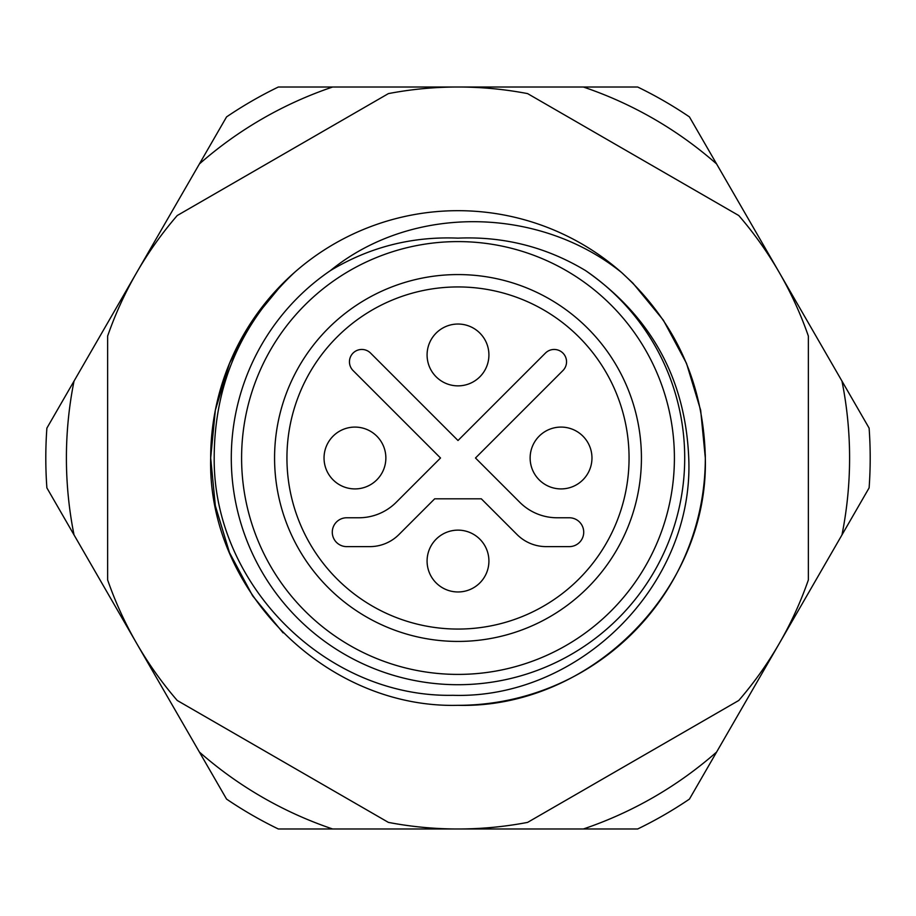 <?xml version="1.0" encoding="UTF-8"?>
<svg xmlns="http://www.w3.org/2000/svg" width="916" height="916" viewBox="0 0 916 916"><rect width="100%" height="100%" fill="white"/><g stroke="black" fill="none" stroke-linecap="round" stroke-linejoin="round"><path stroke-width="1.37" d="M585.668 270.655C546.417 247.045 503.857 236.202 457.977 238.137C412.051 236.225 369.491 247.068 330.298 270.678A226.71 226.71 0 0 0 458 684.71A226.71 226.71 0 0 0 585.668 270.655C651.047 316.329 685.408 378.777 688.74 458C694.317 585.141 579.45 699.343 452.893 695.301C325.901 697.774 213.176 584.66 214.195 458C214.298 384.88 241.011 323.073 294.322 272.59A247.32 247.32 0 0 1 621.632 272.556C675.848 322.157 703.74 383.976 705.32 458L700.66 410.219L686.496 363.354L663.379 320.199L632.887 283.113L621.632 272.556L632.887 283.113L663.379 320.199L686.496 363.354L700.66 410.219L705.32 458L700.66 410.219L686.496 363.354L663.379 320.199L632.887 283.113L663.379 320.199L686.496 363.354L700.66 410.219L705.32 458L700.66 410.219L686.496 363.354L663.379 320.199L632.887 283.113L621.632 272.556L632.887 283.113L663.379 320.199L686.496 363.354L700.66 410.219L705.32 458L700.66 410.219L686.496 363.354L663.379 320.199L632.887 283.113L621.632 272.556L632.887 283.113L663.379 320.199L686.496 363.354L700.66 410.219L705.32 458C708.778 590.076 590.076 708.778 458 705.32C325.924 708.778 207.222 590.076 210.68 458L215.34 505.781L229.504 552.646L252.621 595.801L283.113 632.887M210.68 458C207.222 590.076 325.924 708.778 458 705.32C590.076 708.778 708.778 590.076 705.32 458C708.778 590.076 590.076 708.778 458 705.32C325.924 708.778 207.222 590.076 210.68 458C207.222 590.076 325.924 708.778 458 705.32C590.076 708.778 708.778 590.076 705.32 458C708.778 590.076 590.076 708.778 458 705.32C325.924 708.778 207.222 590.076 210.68 458A247.32 247.32 0 0 1 294.322 272.59L283.113 283.113L252.621 320.199L229.504 363.354L215.34 410.219L210.68 458L215.34 410.219L229.504 363.354L252.621 320.199L283.113 283.113L294.322 272.59L283.113 283.113L252.621 320.199L229.504 363.354L215.34 410.219L210.68 458L215.34 410.219L229.504 363.354L252.621 320.199L283.113 283.113L294.322 272.59L283.113 283.113L252.621 320.199L229.504 363.354L215.34 410.219L210.68 458L215.34 410.219L229.504 363.354L252.621 320.199L283.113 283.113L294.322 272.59L283.113 283.113L252.621 320.199L229.504 363.354L215.34 410.219L210.68 458L215.34 410.219L229.504 363.354L252.621 320.199L283.113 283.113L294.322 272.59M705.297 454.622A247.32 247.32 0 0 1 458 705.32M388.407 822.396L177.223 700.465A370.98 370.98 0 0 1 107.63 579.931L107.63 336.069A370.98 370.98 0 0 1 177.223 215.535L388.407 93.604A370.98 370.98 0 0 1 527.593 93.604L738.777 215.535A370.98 370.98 0 0 1 808.37 336.069L808.37 579.931A370.98 370.98 0 0 1 738.777 700.465L527.593 822.396A370.98 370.98 0 0 1 388.407 822.396M330.298 270.678C412.566 203.627 539.684 206.512 621.632 272.556M274.571 458A183.429 183.429 0 0 1 458 274.571A183.429 183.429 0 0 1 641.429 458A183.429 183.429 0 0 1 458 641.429A183.429 183.429 0 0 1 274.571 458M629.063 458A171.063 171.063 0 0 0 458 286.937A171.063 171.063 0 0 0 286.937 458A171.063 171.063 0 0 0 458 629.063A171.063 171.063 0 0 0 629.063 458M566.546 361.82A12.366 12.366 0 0 0 545.444 353.072L458 440.516L370.556 353.072A12.366 12.366 0 0 0 353.072 353.072A12.366 12.366 0 0 0 353.072 370.556L440.516 458L396.216 502.3A52.819 52.819 0 0 1 358.866 517.769L346.706 517.769A14.427 14.427 0 0 0 332.279 532.196A14.427 14.427 0 0 0 346.706 546.623L369.789 546.623A41.22 41.22 0 0 0 398.941 534.555L434.688 498.808L481.312 498.808L517.059 534.555A41.22 41.22 0 0 0 546.211 546.623L569.294 546.623A14.427 14.427 0 0 0 583.721 532.196A14.427 14.427 0 0 0 569.294 517.769L557.134 517.769A52.819 52.819 0 0 1 519.784 502.3L475.484 458L562.928 370.556A12.366 12.366 0 0 0 566.546 361.82M674.405 458A216.405 216.405 0 0 1 458 674.405A216.405 216.405 0 0 1 241.595 458A216.405 216.405 0 0 1 458 241.595A216.405 216.405 0 0 1 674.405 458M354.95 488.915A30.915 30.915 0 0 0 376.808 436.142A30.915 30.915 0 0 1 376.808 479.858A30.915 30.915 0 0 1 333.092 479.858A30.915 30.915 0 0 1 333.092 436.142A30.915 30.915 0 0 1 376.808 436.142M483.053 373.064A30.915 30.915 0 0 1 439.886 380.003A30.915 30.915 0 0 1 432.947 336.836A30.915 30.915 0 0 1 476.114 329.897A30.915 30.915 0 0 1 483.053 373.064A30.915 30.915 0 0 1 439.886 380.003A30.915 30.915 0 0 0 488.915 354.95M476.114 535.997A30.915 30.915 0 0 1 483.053 579.164A30.915 30.915 0 0 1 439.886 586.103A30.915 30.915 0 0 1 432.947 542.936A30.915 30.915 0 0 1 476.114 535.997A30.915 30.915 0 0 0 427.085 561.05M483.053 579.164A30.915 30.915 0 0 1 439.886 586.103A30.915 30.915 0 0 0 488.915 561.05M476.114 329.897A30.915 30.915 0 0 0 427.085 354.95M354.95 427.085A30.915 30.915 0 0 0 333.092 479.858A30.915 30.915 0 0 1 333.092 436.142M561.05 488.915A30.915 30.915 0 0 1 530.135 458A30.915 30.915 0 0 1 561.05 427.085A30.915 30.915 0 0 1 591.965 458A30.915 30.915 0 0 1 561.05 488.915A30.915 30.915 0 0 0 591.965 458A30.915 30.915 0 0 0 561.05 427.085M849.59 458A391.59 391.59 0 0 0 841.964 381.079L716.598 163.941A391.59 391.59 0 0 0 583.366 87.02L332.634 87.02A391.59 391.59 0 0 0 199.402 163.941L74.036 381.079A391.59 391.59 0 0 0 74.036 534.921L199.402 752.059A391.59 391.59 0 0 0 332.634 828.98L583.366 828.98A391.59 391.59 0 0 0 716.598 752.059L841.964 534.921A391.59 391.59 0 0 0 849.59 458M841.964 381.079L869.112 428.115A412.2 412.2 0 0 1 869.112 487.885L841.964 534.921M332.634 828.98L278.327 828.98A412.2 412.2 0 0 1 226.561 799.096L199.402 752.059M716.598 752.059L689.439 799.096A412.2 412.2 0 0 1 637.673 828.98L583.366 828.98M74.036 534.921L46.888 487.885A412.2 412.2 0 0 1 46.888 428.115L74.036 381.079M199.402 163.941L226.561 116.904A412.2 412.2 0 0 1 278.327 87.02L332.634 87.02M583.366 87.02L637.673 87.02A412.2 412.2 0 0 1 689.439 116.904L716.598 163.941M376.808 479.858A30.915 30.915 0 0 1 333.092 479.858M439.886 586.103A30.915 30.915 0 0 1 432.947 542.936M439.886 380.003A30.915 30.915 0 0 1 432.947 336.836"/></g></svg>
